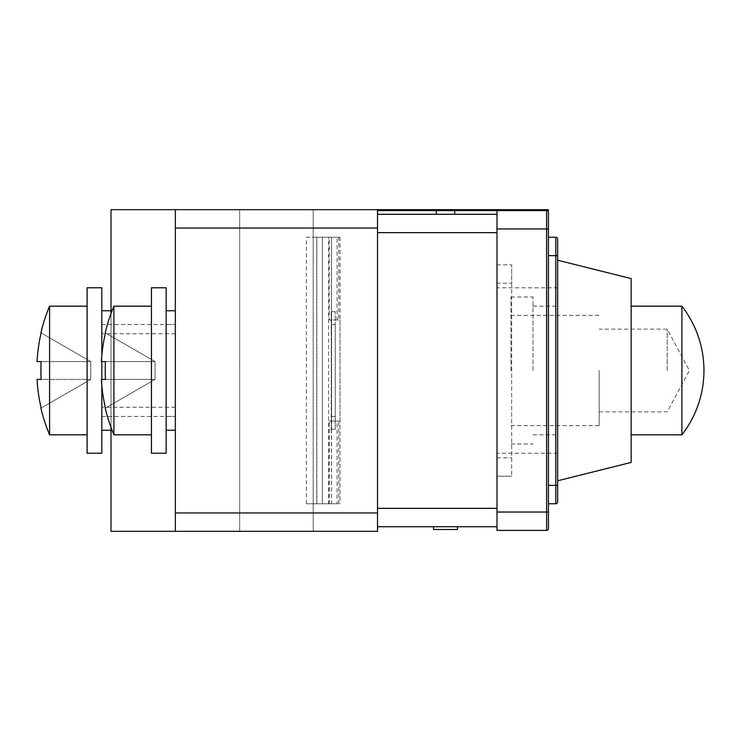 <?xml version="1.0" encoding="UTF-8"?>
<svg xmlns="http://www.w3.org/2000/svg" width="741" height="741" viewBox="0 0 741 741"><rect width="100%" height="100%" fill="white"/><g stroke="black" fill="none" stroke-linecap="round" stroke-linejoin="round"><path stroke-width="0.56" stroke-dasharray="3.71 2.78" d="M548.451 255.626L548.451 485.374L548.451 237.24L548.451 255.626L555.806 255.626L555.806 237.24A1.834 1.834 0 0 1 557.649 239.084A1.834 1.834 0 0 0 555.806 237.24L548.451 237.24M548.451 503.76L548.451 485.374L548.451 503.76L555.806 503.76A1.834 1.834 0 0 0 557.649 501.916L557.649 255.626L555.806 255.626L555.806 485.374L557.649 485.374M557.649 370.5L557.649 260.221L557.649 370.5M631.165 278.597L631.165 462.403M681.896 434.828L681.896 306.172M548.451 212.435L548.451 512.031L546.617 512.031L546.617 210.592A1.834 1.834 0 0 1 548.451 212.435M496.989 210.592L548.451 210.592L548.451 209.675L377.521 209.675L377.521 210.592L546.617 210.592L496.989 210.592L496.989 530.408L546.617 530.408A1.834 1.834 0 0 0 548.451 528.565A1.834 1.834 0 0 1 546.617 530.408L546.617 512.031L496.989 512.031M377.521 210.592L377.521 531.325L175.339 531.325L175.339 209.675L175.339 531.325L175.339 209.675L111.011 209.675L111.011 531.325L175.339 531.325M377.521 232.646L377.521 508.354L377.521 214.269L377.521 232.646L496.989 232.646L496.989 526.731L496.989 232.646M377.521 526.731L377.521 508.354L377.521 526.731L496.989 526.731M436.338 210.592L454.715 210.592L436.338 210.592L436.338 214.269L454.715 214.269L436.338 214.269M377.521 209.675L175.339 209.675M276.43 209.675L313.193 209.675L276.43 209.675M377.521 214.269L496.989 214.269M445.526 526.731L457.475 526.731L445.526 526.731M433.578 529.491L457.475 529.491M454.715 210.592L454.715 214.269M175.339 370.5L175.339 430.234L175.339 370.5M276.43 531.325L313.193 531.325L276.43 531.325M111.011 427.437L111.011 313.563M111.011 370.5L111.011 430.234L111.011 370.5M101.823 287.786L101.823 453.214M101.823 379.411L101.823 385.459M101.823 361.589L101.823 355.541M87.114 453.214L87.114 287.786M49.591 306.172L49.591 434.828M41.135 332.95A165.178 165.178 0 0 0 37.05 361.589L90.735 361.589L41.135 332.95L90.735 361.589L90.735 379.411L41.135 379.411A158.333 137.122 90 0 1 40.922 370.5A158.333 137.122 90 0 1 41.135 361.589L90.735 361.589L37.05 361.589L90.735 361.589L90.735 379.411L41.135 408.05A165.178 165.178 0 0 1 37.05 379.411L90.735 379.411L41.135 408.05M166.151 370.5L166.151 453.214L166.151 287.786L166.151 453.214L151.442 453.214L151.442 287.786L151.442 434.828L151.442 287.786L166.151 287.786L166.151 370.5M151.442 434.828L113.919 434.828L113.919 306.172A165.419 165.419 0 0 0 105.25 332.82L105.463 332.95A165.178 165.178 0 0 0 101.378 361.589L105.463 361.589A158.333 137.122 90 0 0 105.25 370.5A158.333 137.122 90 0 0 105.463 379.411A158.333 137.122 90 0 1 105.25 370.5A158.333 137.122 90 0 1 105.463 361.589L155.073 361.589L105.463 361.589L155.073 361.589L155.073 379.411L105.463 408.05A165.178 165.178 0 0 1 101.378 379.411L105.463 379.411L101.378 379.411A165.178 165.178 0 0 0 105.463 408.05L155.073 379.411L101.378 379.411A165.178 165.178 0 0 0 105.463 408.05L155.073 379.411L105.463 379.411A158.333 137.122 90 0 1 105.25 370.5A158.333 137.122 90 0 1 105.463 361.589L155.073 361.589L101.378 361.589L155.073 361.589L105.25 332.82M105.463 332.95A165.178 165.178 0 0 0 101.378 361.589L155.073 361.589L105.463 332.95L155.073 361.589L155.073 379.411L105.463 379.411L155.073 379.411L155.073 361.589L105.463 332.95A165.178 165.178 0 0 0 101.378 361.589L155.073 361.589L155.073 379.411L101.378 379.411L155.073 379.411L105.463 408.05M328.569 503.76L322.381 503.76L322.381 237.24L322.381 503.76L328.569 503.76L328.569 237.24L322.381 237.24L328.569 237.24M331.181 430.234L331.57 237.24L340.036 237.24L331.57 237.24L331.57 503.76L340.036 503.76L331.57 503.76L331.181 310.766M331.57 324.549L331.57 416.451L331.57 311.683L331.57 324.549L335.247 324.549L335.247 429.317L335.247 311.683L335.247 324.549L331.57 324.549M331.57 416.451L331.57 429.317L331.57 416.451L335.247 416.451L331.57 416.451M306.376 503.76L338.702 503.76L306.376 503.76L306.376 237.24L338.702 237.24L338.702 319.955L337.081 319.955L337.081 237.24L316.731 237.24L316.731 503.76L337.081 503.76L337.081 421.045L340.036 421.045L329.245 421.045L337.081 421.045M338.702 503.76L338.702 421.045M337.081 503.76L316.731 503.76M306.376 237.24L329.245 237.24L316.861 237.24L316.861 503.76M338.702 319.955L329.245 319.955L331.57 319.955L329.245 319.955L329.245 237.24L338.702 237.24M337.081 319.955L329.245 319.955L329.245 237.24L337.081 237.24M329.245 503.76L329.245 421.045L329.245 503.76M496.989 283.192L496.989 476.185L511.698 476.185L496.989 476.185L496.989 283.192L511.698 283.192L511.698 264.815L511.698 476.185L511.698 283.192M496.989 264.815L511.698 264.815L496.989 264.815M599.182 370.5L599.182 425.64L599.182 370.5M510.957 370.5L510.957 296.984L510.957 370.5M533.011 370.5L533.011 296.984L533.011 370.5M557.649 287.786L557.649 453.214L557.649 287.786L496.989 287.786L496.989 453.214L496.989 287.786M557.649 453.214L496.989 453.214M667.187 370.5L667.187 329.143L667.187 370.5M548.451 485.374L555.806 485.374L555.806 503.76A1.834 1.834 0 0 0 557.649 501.916M496.989 228.969L548.451 228.969M377.521 508.354L496.989 508.354M175.339 512.948L377.521 512.948M377.521 228.052L175.339 228.052M496.989 457.808L511.698 457.808M175.339 430.234L166.151 430.234M151.442 306.172L113.919 306.172M105.25 408.18A165.419 165.419 0 0 0 113.919 434.828M175.339 310.766L166.151 310.766M313.193 209.675L313.193 531.325L313.193 209.675M239.667 209.675L239.667 531.325L239.667 209.675M340.036 237.24L340.036 503.76M331.57 429.317L335.247 429.317M331.57 311.683L335.247 311.683M340.036 319.955L340.036 421.045M331.57 421.045L331.57 319.955M166.151 416.451L175.339 416.451L166.151 416.451M166.151 324.549L175.339 324.549L166.151 324.549M175.339 333.737L101.823 333.737M175.339 407.263L101.823 407.263M101.823 416.451L175.339 416.451M101.823 324.549L175.339 324.549M510.957 425.64L599.182 425.64M510.957 296.984L533.011 296.984M510.957 444.016L533.011 444.016M533.011 306.172L557.649 306.172M533.011 434.828L557.649 434.828M510.957 315.36L599.182 315.36M599.182 411.857L667.187 411.857L689.408 370.5L667.187 329.143L599.182 329.143"/><path stroke-width="1.11" d="M548.451 237.24L555.806 237.24A1.834 1.834 0 0 1 557.649 239.084L557.649 501.916A1.834 1.834 0 0 1 555.806 503.76A1.834 1.834 0 0 0 557.649 501.916M548.451 503.76L555.806 503.76L555.806 485.374L557.649 485.374M555.806 237.24L555.806 255.626L557.649 255.626L557.649 239.084M557.649 480.779L631.165 462.403L631.165 278.597L557.649 260.221M681.896 306.172L681.896 434.828A104.842 104.842 0 0 0 681.896 306.172L631.165 306.172M377.521 228.052L377.521 531.325L175.339 531.325L175.339 228.052L377.521 228.052L377.521 209.675L548.451 209.675L548.451 210.592L546.617 210.592L546.617 512.031L548.451 512.031L548.451 528.565L548.451 212.435A1.834 1.834 0 0 0 546.617 210.592A1.834 1.834 0 0 1 548.451 212.435M496.989 512.031L546.617 512.031L546.617 530.408L496.989 530.408L496.989 210.592L377.521 210.592M175.339 228.052L175.339 209.675L377.521 209.675M175.339 209.675L111.011 209.675L111.011 313.563M546.617 530.408A1.834 1.834 0 0 0 548.451 528.565M496.989 210.592L546.617 210.592M377.521 214.269L496.989 214.269M377.521 526.731L496.989 526.731M457.475 526.731L457.475 529.491L433.578 529.491L433.578 526.731M436.338 210.592L436.338 214.269M454.715 210.592L454.715 214.269M175.339 531.325L111.011 531.325L111.011 427.437M101.823 361.589L101.823 379.411M101.823 385.459L101.823 453.214L87.114 453.214L87.114 287.786L101.823 287.786L101.823 355.541M87.114 434.828L49.591 434.828L49.591 306.172A165.419 165.419 0 0 0 40.922 332.82L41.135 332.95A165.178 165.178 0 0 0 37.05 361.589L41.135 361.589A158.333 137.122 90 0 0 40.922 370.5A158.333 137.122 90 0 0 41.135 379.411L37.05 379.411A165.178 165.178 0 0 0 41.135 408.05L41.135 408.05M166.151 370.5L166.151 453.214L151.442 453.214L151.442 287.786L166.151 287.786L166.151 370.5M151.442 434.828L113.919 434.828L113.919 306.172A165.419 165.419 0 0 0 105.25 332.82L105.463 332.95A165.178 165.178 0 0 0 101.378 361.589L105.463 361.589A158.333 137.122 90 0 0 105.25 370.5A158.333 137.122 90 0 0 105.463 379.411L101.378 379.411A165.178 165.178 0 0 0 105.463 408.05L105.463 408.05M548.451 255.626L555.806 255.626L555.806 485.374L548.451 485.374M496.989 228.969L548.451 228.969M377.521 232.646L496.989 232.646M377.521 508.354L496.989 508.354M377.521 512.948L175.339 512.948M631.165 434.828L681.896 434.828M111.011 430.234L101.823 430.234M87.114 306.172L49.591 306.172M40.922 408.18A165.419 165.419 0 0 0 49.591 434.828M111.011 310.766L101.823 310.766M175.339 430.234L166.151 430.234M151.442 306.172L113.919 306.172M105.25 408.18A165.419 165.419 0 0 0 113.919 434.828M175.339 310.766L166.151 310.766"/></g></svg>
